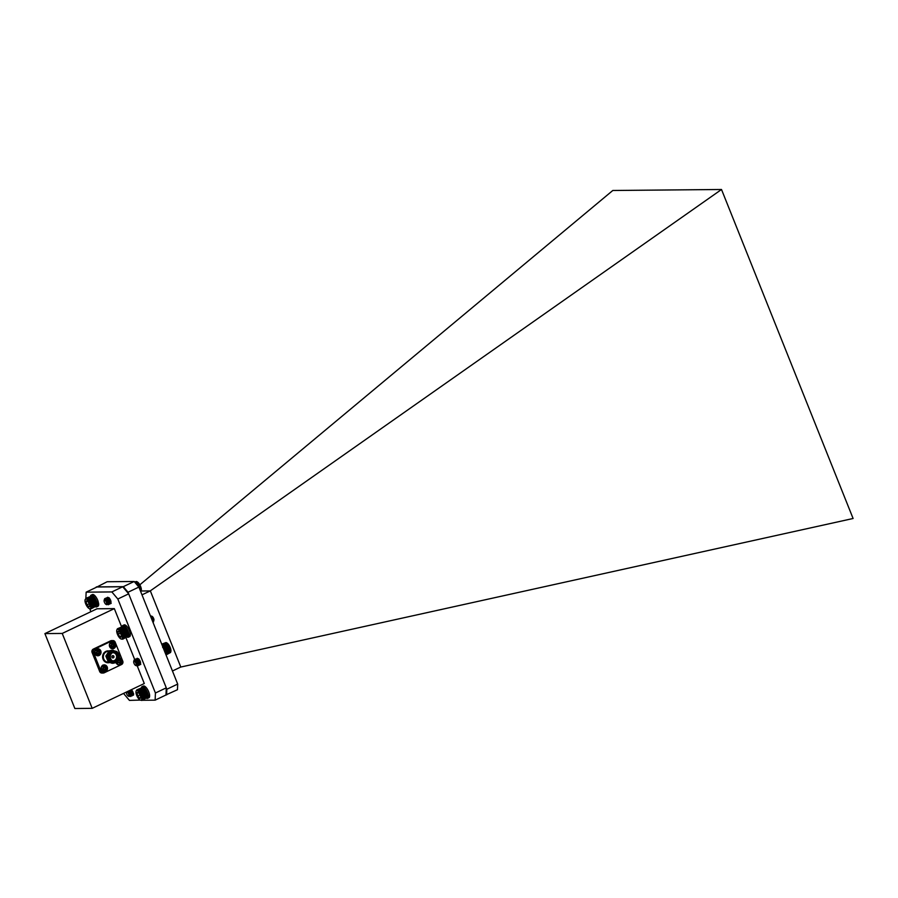 <?xml version="1.0" encoding="UTF-8"?>
<svg xmlns="http://www.w3.org/2000/svg" width="898" height="898" viewBox="0 0 898 898"><rect width="100%" height="100%" fill="white"/><g stroke="black" fill="none" stroke-linecap="round" stroke-linejoin="round"><path stroke-width="1.35" d="M96.793 604.5L96.861 604.006A5.556 2.065 64.5 0 1 96.883 604.421L91.136 607.149L90.844 608.945L89.362 608.631M96.861 604.006L96.804 603.546A5.556 2.065 64.5 0 1 96.861 604.006L91.54 607.003M96.804 603.546L96.726 603.074A5.556 2.065 64.5 0 1 96.804 603.546L91.113 606.734M85.074 599.864A5.265 1.953 -115.5 0 0 87.881 607.497A5.265 1.953 -115.5 0 0 89.228 608.586A5.265 1.953 -115.5 0 0 89.632 603.052A5.265 1.953 -115.5 0 0 85.074 599.864L86.073 598.304L88.161 599.46L90.586 603.333L90.979 605.813L96.614 602.569A5.556 2.065 64.5 0 1 96.726 603.074L97.197 603.4A6.477 2.402 64.5 0 1 96.636 606.88A6.477 2.402 64.5 0 1 95.435 606.756M96.614 602.569L96.468 602.064A5.556 2.065 64.5 0 1 96.614 602.569L90.866 605.308M90.406 596.193A6.477 2.402 64.5 0 1 91.068 595.194A6.477 2.402 64.5 0 1 96.894 602.232L96.288 601.537A5.556 2.065 64.5 0 1 96.468 602.064L90.72 604.792M96.288 601.537L96.086 600.998A5.556 2.065 64.5 0 1 96.288 601.537L90.541 604.264M96.086 600.998L95.862 600.47A5.556 2.065 64.5 0 1 96.086 600.998L90.339 603.737M95.862 600.47L95.615 599.943A5.556 2.065 64.5 0 1 95.862 600.47L90.114 603.198M95.615 599.943L95.345 599.426A5.556 2.065 64.5 0 1 95.615 599.943L89.867 602.67M95.345 599.426L95.065 598.932A5.556 2.065 64.5 0 1 95.345 599.426L89.598 602.165M95.065 598.932L94.761 598.461A5.556 2.065 64.5 0 1 95.065 598.932L89.317 601.66M94.761 598.461L94.458 598.012A5.556 2.065 64.5 0 1 94.761 598.461L89.025 601.189M94.458 598.012L94.144 597.597A5.556 2.065 64.5 0 1 94.458 598.012L88.711 600.751M94.144 597.597L93.83 597.226A5.556 2.065 64.5 0 1 94.144 597.597L88.397 600.335M93.83 597.226L93.515 596.889A5.556 2.065 64.5 0 1 93.83 597.226L88.083 599.965M93.515 596.889L93.201 596.609A5.556 2.065 64.5 0 1 93.515 596.889L87.768 599.628M86.882 598.461L92.135 595.958L86.59 598.349M92.045 595.969L86.32 598.293M91.809 595.935L86.073 598.304M91.585 595.969L85.86 598.36L86.152 592.164L111.846 591.928L122.7 586.753L128.683 593.847L166.276 687.834L165.984 694.985L155.141 700.148L142.153 700.272M90.844 608.945L96.322 606.015M91.046 608.822L96.49 605.869M91.203 608.653L96.625 605.679M91.439 608.137L96.692 605.634L96.883 604.421A5.556 2.065 64.5 0 1 96.872 604.803A5.556 2.065 64.5 0 1 96.816 605.14A5.556 2.065 64.5 0 1 96.782 605.274A5.556 2.065 64.5 0 1 96.771 605.353M91.338 608.417L96.737 605.432M87.027 600.986L86.073 601.896L86.983 604.837L88.767 606.824A3.266 1.212 -115.5 0 0 89.587 606.386A3.266 1.212 -115.5 0 0 89.643 605.881A3.266 1.212 -115.5 0 0 88.745 602.94A3.266 1.212 -115.5 0 0 87.016 600.975A3.266 1.212 -115.5 0 0 86.96 600.953A3.266 1.212 -115.5 0 0 86.073 601.896A3.266 1.212 -115.5 0 0 86.983 604.837A3.266 1.212 -115.5 0 0 88.767 606.824L89.643 605.881M87.443 601.256L86.073 601.896M89.149 603.804L86.983 604.837M90.821 611.729L89.834 608.844M96.793 604.915L91.54 607.418M91.506 607.8L96.76 605.297M91.495 606.543L96.748 604.04M91.428 606.06L96.681 603.557M91.315 605.544L96.58 603.041M91.181 605.005L96.434 602.502M91.012 604.455L96.266 601.952M90.81 603.894L96.064 601.391M90.586 603.333L95.839 600.829M90.339 602.783L95.592 600.279M90.069 602.232L95.323 599.729M89.778 601.694L95.031 599.19M89.474 601.189L94.728 598.685M89.149 600.706L94.402 598.203M88.823 600.246L94.077 597.742M88.498 599.83L93.751 597.327M88.161 599.46L93.414 596.957M87.824 599.134L93.078 596.631M87.499 598.854L92.752 596.351M87.185 598.629L92.438 596.126M146.318 691.258L146.34 690.955A5.556 2.065 64.5 0 1 146.61 691.46L141.065 693.75L142.479 699.306L141.805 700.44L140.312 700.103M146.34 690.955L146.06 690.45A5.556 2.065 64.5 0 1 146.34 690.955L141.065 693.75M146.06 690.45L145.768 689.978A5.556 2.065 64.5 0 1 146.06 690.45L140.312 693.189L140.593 693.683M145.768 689.978L145.454 689.529A5.556 2.065 64.5 0 1 145.768 689.978L140.312 693.189M145.454 689.529L145.139 689.114A5.556 2.065 64.5 0 1 145.454 689.529L140.021 692.717M145.139 689.114L144.825 688.732A5.556 2.065 64.5 0 1 145.139 689.114L139.718 692.268M144.825 688.732L144.511 688.396A5.556 2.065 64.5 0 1 144.825 688.732L139.403 691.853M144.511 688.396L144.196 688.104A5.556 2.065 64.5 0 1 144.511 688.396L139.078 691.471M137.877 689.956L143.31 687.531L137.585 689.844L138.763 691.134M143.04 687.453L137.585 689.844M142.793 687.419L137.315 689.787M142.569 687.453L137.068 689.776M141.805 700.44L147.272 697.499M141.996 700.317L147.452 697.364M142.165 700.148L147.598 697.174M142.299 699.924L147.71 696.938M142.412 699.643L147.788 696.646A5.556 2.065 64.5 0 1 147.766 696.758A5.556 2.065 64.5 0 1 147.743 696.826M147.665 697.14L147.833 696.309A5.556 2.065 64.5 0 1 147.788 696.646M147.844 695.523L147.788 695.074A5.556 2.065 64.5 0 1 147.844 695.523L142.097 698.251M147.788 695.074L147.71 694.592A5.556 2.065 64.5 0 1 147.788 695.074L142.041 697.802M147.71 694.592L147.598 694.098A5.556 2.065 64.5 0 1 147.71 694.592L141.963 697.331M147.598 694.098L147.452 693.582A5.556 2.065 64.5 0 1 147.598 694.098L141.85 696.837M146.857 691.988L146.61 691.46A5.556 2.065 64.5 0 1 146.857 691.988A5.556 2.065 64.5 0 1 147.081 692.526A5.556 2.065 64.5 0 1 147.272 693.054A5.556 2.065 64.5 0 1 147.452 693.582L146.857 691.988L141.109 694.726M141.154 700.092A5.265 1.953 -115.5 0 0 140.054 693.503A5.265 1.953 -115.5 0 0 136.058 691.348A5.265 1.953 -115.5 0 0 137.068 696.208A5.265 1.953 -115.5 0 0 140.2 700.07A5.265 1.953 -115.5 0 0 141.154 700.092M140.604 697.6A3.266 1.212 -115.5 0 0 139.886 694.749A3.266 1.212 -115.5 0 0 138.112 692.526A3.266 1.212 -115.5 0 0 137.989 692.459A3.266 1.212 -115.5 0 0 137.057 693.144A3.266 1.212 -115.5 0 0 137.787 695.995A3.266 1.212 -115.5 0 0 139.56 698.217A3.266 1.212 -115.5 0 0 140.559 697.869A3.266 1.212 -115.5 0 0 140.604 697.6L139.56 698.217L137.787 695.995L137.057 693.144L138.112 692.526M138.225 692.594L137.057 693.144M139.976 694.951L137.787 695.995M136.17 690.966L136.844 689.844M140.863 694.199L146.61 691.46M146.587 691.797L141.334 694.3M141.581 694.861L146.834 692.358M140.773 693.222L146.026 690.719M140.47 692.706L145.723 690.203M140.155 692.223L145.409 689.72M139.83 691.763L145.083 689.26M139.493 691.348L144.746 688.845M139.156 690.977L144.41 688.474M138.831 690.641L144.084 688.137M138.505 690.36L143.759 687.857M138.18 690.135L143.433 687.632M142.479 699.306L147.732 696.803M142.513 698.936L147.766 696.433M142.513 698.521L147.766 696.017M142.479 698.06L147.732 695.557M142.412 697.578L147.665 695.074M142.299 697.061L147.564 694.558M142.165 696.534L147.418 694.031M141.704 696.32L147.452 693.582M142.007 695.984L147.261 693.481M141.536 695.793L147.272 693.054M141.805 695.422L147.059 692.919M141.334 695.265L147.081 692.526M124.598 626.815L124.721 626.804A5.556 2.065 64.5 0 1 125.035 627.062L119.344 629.318L121.612 632.271L123.071 636.11L122.992 638.871L121.398 639.129M123.868 626.333L118.143 628.656L119.344 629.318M123.61 626.288L118.143 628.656M123.374 626.299L117.885 628.634M123.172 626.355L117.649 628.667M122.667 639.23L128.122 636.278M122.846 639.073L128.279 636.11M122.992 638.871L128.403 635.885M123.105 638.601L128.493 635.616A5.556 2.065 64.5 0 1 128.493 635.627L128.56 635.29A5.556 2.065 64.5 0 1 128.493 635.616L128.481 635.649M128.537 634.089L128.47 633.629A5.556 2.065 64.5 0 1 128.537 634.089L122.802 636.828M128.47 633.629L128.369 633.135A5.556 2.065 64.5 0 1 128.47 633.629L122.723 636.356M128.369 633.135L128.234 632.63A5.556 2.065 64.5 0 1 128.369 633.135L122.622 635.874M128.234 632.63L128.066 632.102A5.556 2.065 64.5 0 1 128.234 632.63L122.487 635.357M128.066 632.102L127.875 631.575A5.556 2.065 64.5 0 1 128.066 632.102L122.33 634.841M127.875 631.575L127.662 631.036A5.556 2.065 64.5 0 1 127.875 631.575L122.139 634.302M127.662 631.036L127.426 630.508A5.556 2.065 64.5 0 1 127.662 631.036L121.926 633.775M127.426 630.508L127.168 629.992A5.556 2.065 64.5 0 1 127.426 630.508L121.679 633.247M127.168 629.992L126.887 629.487A5.556 2.065 64.5 0 1 127.168 629.992L121.421 632.72M126.887 629.487L126.596 629.004A5.556 2.065 64.5 0 1 126.887 629.487L121.14 632.214M126.596 629.004L126.292 628.544A5.556 2.065 64.5 0 1 126.596 629.004L120.848 631.732M125.35 627.376L125.035 627.062A5.556 2.065 64.5 0 1 125.35 627.376A5.556 2.065 64.5 0 1 125.664 627.724A5.556 2.065 64.5 0 1 125.978 628.117A5.556 2.065 64.5 0 1 126.292 628.544L125.35 627.376L119.602 630.104M152.918 622.157L153.244 622.146A3.57 1.325 -115.5 0 0 153.547 621.674A3.57 1.325 -115.5 0 0 153.58 620.686L150.46 616.006M153.244 622.146L152.873 619.205L150.55 616.219M153.569 620.619A2.357 0.876 64.5 0 1 152.278 619.53A2.357 0.876 64.5 0 1 151.414 617.308A2.357 0.876 64.5 0 1 152.065 616.354A2.357 0.876 64.5 0 1 153.951 619.609A2.357 0.876 64.5 0 1 153.928 620.26A2.357 0.876 64.5 0 1 153.872 620.395M153.435 620.888L152.559 620.26A2.526 0.932 -115.5 0 0 153.502 620.832M150.707 616.623L153.109 618.845L153.547 621.674M153.58 620.686L152.559 620.26M150.752 616.578L153.277 618.756L153.625 620.799L153.85 619.889L151.38 616.05L150.527 616.163M152.413 620.877L151.56 618.756M122.397 636.805A5.265 1.953 -115.5 0 0 119.681 630.778A5.265 1.953 -115.5 0 0 116.785 630.216A5.265 1.953 -115.5 0 0 117.795 635.077A5.265 1.953 -115.5 0 0 120.938 638.927A5.265 1.953 -115.5 0 0 122.397 636.805M120.938 634.347A3.266 1.212 -115.5 0 0 119.254 631.698A3.266 1.212 -115.5 0 0 118.716 631.316A3.266 1.212 -115.5 0 0 117.896 631.586A3.266 1.212 -115.5 0 0 118.199 634.123A3.266 1.212 -115.5 0 0 119.872 636.772A3.266 1.212 -115.5 0 0 121.241 636.884A3.266 1.212 -115.5 0 0 121.297 636.727A3.266 1.212 -115.5 0 0 120.938 634.347M119.254 631.698L117.896 631.586L118.199 634.123L119.872 636.772L121.309 636.66M120.343 633.101L118.199 634.123M121.342 636.065L119.872 636.772M116.92 629.711L117.447 628.768M124.923 627.107L119.67 629.61M120.006 629.958L125.26 627.455M119.019 629.071L124.272 626.568M118.716 628.869L123.969 626.366M118.424 628.735L123.677 626.232M123.183 638.287L128.436 635.784M123.228 637.928L128.481 635.425M123.251 637.524L128.504 635.032M123.228 637.086L128.481 634.583M123.161 636.615L128.414 634.111M123.071 636.11L128.324 633.606M122.947 635.582L128.201 633.079M122.79 635.032L128.044 632.529M122.611 634.482L127.864 631.979M122.397 633.921L127.651 631.417M122.15 633.359L127.404 630.856M121.892 632.809L127.146 630.306M121.612 632.271L126.865 629.767M121.309 631.743L126.562 629.24M120.994 631.249L126.248 628.746M120.545 631.283L126.292 628.544M120.669 630.778L125.922 628.274M120.242 630.856L125.978 628.117M120.343 630.351L125.597 627.848M119.928 630.463L125.664 627.724M149.124 695.726L149.629 696.377L148.327 697.005A6.477 2.402 64.5 0 1 147.609 698.363A6.477 2.402 64.5 0 1 146.408 698.24M141.379 687.677A6.477 2.402 64.5 0 1 142.041 686.678A6.477 2.402 64.5 0 1 145.824 689.428A6.477 2.402 64.5 0 1 148.338 696.096L147.844 695.591M142.041 686.678L143.343 686.061A6.477 2.402 64.5 0 1 147.126 688.8A6.477 2.402 64.5 0 1 149.64 695.479L148.338 696.096M149.629 696.377A6.477 2.402 64.5 0 1 148.911 697.746L147.609 698.363M147.833 696.365L148.327 697.005M119.311 658.043A3.323 3.042 -90.5 0 1 120.433 664.419A3.323 3.042 -90.5 0 1 116.291 662.286M119.647 663.173A1.998 1.83 89.5 0 0 120.018 662.915L120.904 663.218A2.413 2.211 -90.5 0 1 119.793 663.757L119.277 662.522L117.795 662.904A2.413 2.211 -90.5 0 1 117.312 661.68L118.637 660.906L118.087 659.502M119.007 659.009A2.413 2.211 -90.5 0 1 119.21 658.975L120.108 660.198L121.196 659.828A2.413 2.211 -90.5 0 1 121.69 661.051L120.119 661.355L120.018 662.915M115.55 643.9A3.323 3.042 -90.5 0 1 113.979 648.277A3.323 3.042 -90.5 0 1 109.971 646.56A3.323 3.042 -90.5 0 1 111.543 642.182A3.323 3.042 -90.5 0 1 115.55 643.9A4.737 0.752 -21.8 0 1 115.067 644.259A2.413 2.211 -90.5 0 1 115.236 644.91L113.305 645.617L114.45 647.088A2.413 2.211 -90.5 0 1 113.339 647.615L112.822 646.38L111.128 646.425M112.822 646.38L111.341 646.762A2.413 2.211 -90.5 0 1 110.858 645.539L112.183 644.764L111.633 643.361A2.413 2.211 -90.5 0 1 112.755 642.833L113.653 644.068L114.742 643.686A2.413 2.211 -90.5 0 1 115.067 644.259M100.789 650.927A3.323 3.042 -90.5 0 1 99.218 655.304A3.323 3.042 -90.5 0 1 95.21 653.587A3.323 3.042 -90.5 0 1 96.782 649.209A3.323 3.042 -90.5 0 1 100.789 650.927A4.737 0.752 -21.8 0 1 100.307 651.286A2.413 2.211 -90.5 0 1 100.475 651.937L98.555 652.644L99.7 654.114A2.413 2.211 -90.5 0 1 98.578 654.642L98.073 653.407L96.378 653.452M98.073 653.407L96.591 653.789A2.413 2.211 -90.5 0 1 96.097 652.565L97.422 651.791L96.872 650.399A2.413 2.211 -90.5 0 1 97.994 649.86L98.903 651.095L99.981 650.713A2.413 2.211 -90.5 0 1 100.307 651.286M104.898 670.2A1.998 1.83 89.5 0 0 105.268 669.953L106.155 670.256A2.413 2.211 -90.5 0 1 105.032 670.784L104.527 669.549L103.046 669.93A2.413 2.211 -90.5 0 1 102.552 668.707L103.876 667.932L103.337 666.529A2.413 2.211 -90.5 0 1 104.449 666.002L105.358 667.236L106.435 666.855A2.413 2.211 -90.5 0 1 106.761 667.427A4.737 0.752 -21.8 0 0 107.244 667.068A3.323 3.042 -90.5 0 1 105.672 671.446A3.323 3.042 -90.5 0 1 101.665 669.728A3.323 3.042 -90.5 0 1 103.236 665.351A3.323 3.042 -90.5 0 1 107.333 667.293M138.988 659.345A2.761 1.021 64.5 0 1 140.414 661.949A2.761 1.021 64.5 0 1 140.279 663.824A2.761 1.021 64.5 0 1 140.099 663.869A2.761 1.021 64.5 0 1 139.56 663.656M109.253 598.158A2.761 1.021 64.5 0 1 110.78 600.773A2.761 1.021 64.5 0 1 110.667 602.749A2.761 1.021 64.5 0 1 110.488 602.794A2.761 1.021 64.5 0 1 108.097 599.437M131.299 689.72A2.761 1.021 64.5 0 1 133.016 692.324A2.761 1.021 64.5 0 1 132.983 694.536A2.761 1.021 64.5 0 1 132.814 694.581A2.761 1.021 64.5 0 1 130.401 691.134M112.519 655.821A1.033 0.943 -90.5 0 1 113.765 656.359A1.033 0.943 -90.5 0 1 113.283 657.718A1.033 0.943 -90.5 0 1 112.037 657.19A1.033 0.943 -90.5 0 1 112.519 655.821M113.204 657.628A0.932 0.853 89.5 0 0 112.845 655.843A0.932 0.853 89.5 0 0 112.026 656.966A0.932 0.853 89.5 0 0 113.204 657.628M113.35 657.864A1.19 1.089 89.5 0 0 112.901 655.585A1.19 1.089 89.5 0 0 111.846 657.022A1.19 1.089 89.5 0 0 113.35 657.864M112.89 655.585A1.19 1.089 -90.5 0 1 113.339 657.864A1.19 1.089 -90.5 0 1 112.912 657.965M112.688 652.004A5.175 4.737 89.5 0 0 110.241 658.818A5.175 4.737 89.5 0 0 116.482 661.5A5.175 4.737 89.5 0 0 118.918 654.687A5.175 4.737 89.5 0 0 112.688 652.004M116.471 661.736A5.433 4.973 -90.5 0 1 109.612 657.886A5.433 4.973 -90.5 0 1 114.428 651.319A5.433 4.973 -90.5 0 1 116.471 661.736M112.8 652.296A4.872 4.456 -90.5 0 1 118.659 654.81A4.872 4.456 -90.5 0 1 116.37 661.22A4.872 4.456 -90.5 0 1 110.499 658.694A4.872 4.456 -90.5 0 1 112.8 652.296M116.168 660.984A4.613 4.221 89.5 0 0 114.439 652.15A4.613 4.221 89.5 0 0 110.353 657.718A4.613 4.221 89.5 0 0 116.168 660.984M113.754 652.217A4.613 4.221 -90.5 0 1 113.844 661.31M112.531 660.838A4.086 3.738 89.5 0 0 116.516 655.697A4.086 3.738 89.5 0 0 112.452 652.711M108.321 651.937L107.827 661.467M117.425 661.141L115.82 662.354C110.78 665.149 105.189 657.931 108.636 652.969A6.477 5.927 -90.5 0 1 112.542 650.365L111.161 650.96C109.208 652.262 108.332 654.26 108.535 656.943A5.691 5.208 89.5 0 0 115.808 661.994M115.719 651.488A5.691 5.208 89.5 0 0 113.698 651.072L116.089 651.611M114.428 651.319L113.698 651.331A5.433 4.973 89.5 0 0 108.883 657.897A5.433 4.973 89.5 0 0 113.799 662.196L114.529 662.196M112.284 663.24L108.4 661.983L105.93 656.056L109.343 650.848L111.868 650.309M112.026 663.252L108.321 661.983L105.852 656.056L109.275 650.848L111.588 650.309M108.636 652.969L111.015 650.837L113.328 650.298M117.964 660.636L115.539 662.702L113.193 663.24L109.556 661.972L107.087 656.045L110.499 650.837L113.036 650.309M113.148 663.24L109.489 661.972L107.019 656.045L110.432 650.837L112.71 650.298M112.867 663.24L108.972 661.983L106.503 656.045L109.926 650.848L112.452 650.309M112.542 663.252L108.905 661.983L106.435 656.045L109.848 650.848L112.205 650.309M112.542 650.365L116.875 651.566L118.345 653.351M115.707 662.623L118.906 664.89M112.385 641.711L110.959 642.003L112.441 648.749M112.755 642.833L112.149 643.26A1.998 1.83 89.5 0 0 111.655 643.417M97.624 648.738L96.209 649.03L97.691 655.776M96.928 650.433A1.998 1.83 89.5 0 0 96.905 650.444A1.998 1.83 89.5 0 1 97.399 650.287L98.005 651.286L99.285 651.095M104.078 664.879L102.664 665.171L104.146 671.917M103.382 666.574A1.998 1.83 89.5 0 0 103.36 666.585A1.998 1.83 89.5 0 1 103.854 666.428L104.46 667.416L105.74 667.225M122.757 661.141L115.157 642.149A2.593 2.368 89.5 0 0 112.037 640.813L94.683 649.086A2.593 2.368 89.5 0 0 93.459 652.487L101.047 671.48A2.593 2.368 89.5 0 0 104.168 672.815L121.533 664.542A2.593 2.368 89.5 0 0 122.757 661.141M103.248 673.029L101.878 673.04A2.593 2.368 89.5 0 1 99.678 671.491L92.09 652.498A2.593 2.368 89.5 0 1 93.313 649.097L110.667 640.824A2.593 2.368 89.5 0 1 111.599 640.611L112.968 640.6M104.527 669.549L102.832 669.594M106.761 667.427A2.413 2.211 -90.5 0 1 106.929 668.078L105.358 668.381L105.268 669.953M105.919 668.112A1.998 1.83 89.5 0 0 105.605 667.259M104.449 666.002L103.854 666.428M105.032 666.922L104.101 667.034M105.358 667.236L104.46 667.416M106.929 668.078L105.358 668.381M106.256 668.516L105.01 668.785M105.998 668.842L105.021 669.336M105.975 669.291L106.155 670.256M104.089 669.549L103.259 669.392M99.465 651.982A1.998 1.83 89.5 0 0 99.15 651.117M97.994 649.86L97.399 650.287M98.578 650.792L97.646 650.893M98.903 651.095L98.005 651.286M100.475 651.937L98.903 652.24M99.801 652.386L98.555 652.644M99.543 652.711L98.567 653.194M99.521 653.149L99.7 654.114M97.635 653.407L96.804 653.25M114.214 644.944A1.998 1.83 89.5 0 0 113.911 644.091M112.149 643.26L112.766 644.248L114.035 644.057M113.328 643.754L112.396 643.866M113.653 644.068L112.766 644.248M115.236 644.91L113.664 645.213M114.551 645.348L113.305 645.617M114.304 645.673L113.316 646.167M114.282 646.122L114.45 647.088M112.396 646.38L111.554 646.223M119.277 662.522L117.582 662.556M120.68 661.085A1.998 1.83 89.5 0 0 120.366 660.232M118.704 659.637L119.221 660.389L120.489 660.198M119.21 658.975L118.603 659.39M119.782 659.895L118.85 660.008M120.108 660.198L119.221 660.389M121.69 661.051L120.119 661.355M121.005 661.489L119.76 661.759M120.759 661.815L119.771 662.309M120.736 662.264L120.904 663.218M118.85 662.522L118.008 662.354M108.535 656.943L109.051 654.687L111.711 651.69L113.698 651.072M109.051 654.687L112.059 651.51M106.514 657.875L106.492 655.596M86.152 592.164L96.995 586.989L122.7 586.753M140.2 700.07L129.435 700.395L123.542 693.413M128.683 593.847L117.829 599.011L155.421 693.009L166.276 687.834M155.141 700.148L155.421 693.009M117.829 599.011L111.846 591.928M92.191 708.342L62.231 633.438L114.327 608.62L96.995 608.788L44.9 633.595L74.86 708.511L92.191 708.342L144.286 683.535L137.057 665.452M114.327 608.62L121.589 626.793M125.945 637.67L134.678 659.514M62.231 633.438L44.9 633.595M139.819 584.822L612.795 190.488L721.509 189.489L853.1 518.494L180.7 667.068L172.45 670.997M141.132 590.996L150.235 590.918L721.509 189.489M150.325 590.85L180.801 667.046M150.235 590.918L141.996 594.846M165.995 694.884L177.467 689.72L177.692 684.085L138.887 587.079L134.172 581.489L107.143 581.736L96.277 587.337M134.172 581.489L123.329 586.663L96.299 586.91M138.887 587.079L128.032 592.242L123.329 586.663M177.692 684.085L166.837 689.249L128.032 592.242M166.613 694.884L166.837 689.249M104.415 599.494L104.819 598.562A3.57 1.325 64.5 0 1 104.853 598.539L104.853 598.539A3.57 1.325 64.5 0 1 106.11 599.056L108.647 603.434L108.433 604.747L107.479 604.309M105.582 598.551L106.424 597.911L108.579 599.628L110.005 602.794L109.792 604.096L108.927 603.759L106.907 599.572M106.941 597.911L107.782 597.26L109.938 598.988L111.15 603.456M104.853 598.539L107.401 600.201L108.871 603.759L108.602 604.668L107.491 604.062M106.132 597.933L108.748 599.55L109.96 604.017L107.973 602.098L107.143 599.864M106.323 599.235L107.075 599.471M107.479 597.293L109.253 597.9M105.549 604.04A2.357 0.876 -115.5 0 0 105.975 604.354A2.357 0.876 -115.5 0 0 106.593 603.119A2.357 0.876 -115.5 0 0 105.189 600.459A2.357 0.876 -115.5 0 0 104.123 600.448A2.357 0.876 -115.5 0 0 105.549 604.04M106.11 599.056L104.224 600.122M104.146 600.358A2.526 0.932 64.5 0 1 104.168 600.257A2.526 0.932 64.5 0 1 104.291 600.01L105.672 600.291L107.479 603.939L106.828 604.736L105.975 604.354M104.673 599.797L106.503 600.942L107.491 604.028M106.492 599.157L107.861 600.291L108.826 603.389L107.513 601.997L106.84 599.011M107.85 598.506L110.286 601.851L109.679 602.547L108.243 598.91M110.982 601.851L109.612 598.539M105.717 600.335L107.468 603.737M106.536 599.19L108.759 602.58L108.478 603.478L107.333 602.075L106.727 599.426M107.681 598.584L109.051 599.729L109.825 602.839L108.086 598.786M110.982 602.075L109.433 598.326M140.593 591.344L141.267 589.874L140.627 586.955L136.911 581.691A5.265 1.953 64.5 0 1 137.113 581.781A5.265 1.953 64.5 0 1 138.079 582.476A5.265 1.953 64.5 0 1 141.267 590.502A5.265 1.953 64.5 0 1 141.21 590.682M136.373 581.511L134.588 581.971M136.631 581.578L134.689 582.095M136.44 581.489L134.823 582.252M141.233 589.447L140.066 590.008M141.166 589.941L140.211 590.39M140.054 589.986L141.121 589.47M141.177 588.987L139.897 589.593M141.042 588.976L139.875 589.537M141.177 590.368L140.357 590.761M141.154 590.761L140.492 591.075M136.743 581.635L135.003 582.465M137.057 581.848L135.216 582.723M137.383 582.117L135.475 583.027M138.135 582.69L136.036 583.689M138.045 582.791L136.069 583.734M138.449 583.06L136.339 584.059M138.382 583.195L136.406 584.138M138.763 583.453L136.676 584.452M138.707 583.633L136.765 584.564M139.067 583.891L137.024 584.867M139.033 584.115L137.147 585.013M139.37 584.362L137.394 585.305M139.336 584.62L137.54 585.474M139.661 584.856L137.776 585.754M139.639 585.148L137.944 585.945M139.931 585.361L138.157 586.203M139.908 585.687L138.348 586.428M140.189 585.889L138.539 586.663M140.167 586.248L138.752 586.922M140.414 586.416L138.909 587.135M140.402 586.809L139.044 587.449M140.627 586.955L139.123 587.662M140.604 587.371L139.257 588.01M140.806 587.483L139.336 588.179M140.784 587.921L139.471 588.538M140.964 587.999L139.527 588.684M140.93 588.459L139.684 589.054M141.087 588.504L139.718 589.155M128.638 690.989L130.951 695.175L130.738 696.489L129.783 696.051M130.782 690.843L132.32 694.569L132.59 693.593L129.997 690.337L132.309 694.536L132.096 695.849L130.109 693.918L129.189 691.292M131.344 689.698L133.667 693.885L133.454 695.198M128.65 690.977L129.997 692.122L130.962 695.22L131.231 694.233L128.818 690.899L131.119 695.097L130.906 696.41L127.46 691.55M130.199 690.293L132.477 694.457L132.264 695.759L130.277 693.84L129.447 691.606M126.506 691.999A2.357 0.876 -115.5 0 0 126.427 692.19A2.357 0.876 -115.5 0 0 127.853 695.782A2.357 0.876 -115.5 0 0 128.279 696.096A2.357 0.876 -115.5 0 0 128.897 694.861A2.357 0.876 -115.5 0 0 127.494 692.201A2.357 0.876 -115.5 0 0 126.854 691.83M127.336 691.606L129.783 695.681L129.132 696.478L128.279 696.096M131.13 695.142L129.806 693.739L129.144 690.764M132.489 694.491L130.547 690.652M133.297 693.615L131.916 690.304M127.976 692.044L129.772 695.49M130.962 695.22L129.638 693.817L129.031 691.168M132.32 694.569L130.996 693.177L130.39 690.528M133.297 693.84L131.737 690.102M162.617 647.234L164.255 649.232L164.929 652.285M134.004 660.535L134.408 659.603A3.57 1.325 64.5 0 1 134.442 659.581A3.57 1.325 64.5 0 1 135.71 660.097L138.247 664.486L138.023 665.788L137.068 665.362M135.171 659.603L136.025 658.952L138.18 660.681L139.605 663.835L139.1 665.16L137.394 663.229L136.496 660.389M136.53 658.952L137.383 658.301L139.527 660.03L140.739 664.498M134.442 659.581L136.99 661.242L138.472 664.812L138.202 665.71L137.08 665.104L136.092 661.983L134.262 660.838M135.721 658.986L138.348 660.591L139.549 665.07L137.562 663.139L136.743 660.906M137.08 658.335L138.842 658.941M135.138 665.092A2.357 0.876 -115.5 0 0 135.576 665.396A2.357 0.876 -115.5 0 0 136.182 664.172A2.357 0.876 -115.5 0 0 134.779 661.5A2.357 0.876 -115.5 0 0 133.712 661.5A2.357 0.876 -115.5 0 0 135.138 665.092M135.71 660.097L133.813 661.175M133.746 661.411A2.526 0.932 64.5 0 1 133.768 661.31A2.526 0.932 64.5 0 1 133.881 661.063L135.261 661.343L137.08 664.98L136.417 665.777L135.576 665.396M136.092 660.198L137.45 661.343L138.427 664.441L137.102 663.05L136.429 660.064M137.439 659.547L139.886 662.892L139.269 663.588L137.832 659.951M140.593 662.915L139.201 659.592M135.261 661.343L137.057 664.789M135.912 660.277L137.282 661.422L138.067 664.52L136.328 660.479M137.271 659.626L138.64 660.771L139.426 663.88L137.675 659.828M140.593 663.139L139.022 659.379M166.489 642.744A5.265 1.953 64.5 0 1 166.702 642.833A5.265 1.953 64.5 0 1 167.679 643.518A5.265 1.953 64.5 0 1 170.856 651.544A5.265 1.953 64.5 0 1 170.8 651.724M165.838 654.462L170.598 652.453L170.014 647.458L168.038 644.102L166.04 642.53L161.864 644.517M165.984 654.833L170.642 652.217M166.029 654.934L170.508 652.431M166.04 654.968L170.339 652.588M165.962 642.553L161.73 644.18M166.22 642.62L161.786 644.326M170.833 650.489L165.49 653.037M170.766 650.983L165.558 653.463M165.479 653.014L170.721 650.522M170.766 650.029L165.4 652.588M170.631 650.029L165.389 652.52M170.777 651.42L165.602 653.879M170.755 651.802L165.737 654.193M170.598 652.453L165.928 654.676M166.332 642.687L161.966 644.764M166.646 642.901L162.089 645.067M166.972 643.159L162.224 645.426M167.724 643.731L162.538 646.201M167.634 643.832L162.56 646.257M168.038 644.102L162.706 646.639M167.971 644.236L162.751 646.728M168.353 644.506L162.953 647.076M168.296 644.685L163.043 647.177M168.667 644.944L163.245 647.525M168.622 645.157L163.369 647.66M168.97 645.404L163.537 647.997M168.936 645.662L163.683 648.165M169.251 645.898L163.818 648.491M169.228 646.19L163.975 648.693M169.52 646.403L164.087 648.996M169.509 646.728L164.255 649.232M169.778 646.93L164.345 649.523M169.756 647.29L164.502 649.793M170.014 647.458L164.57 650.051M169.991 647.851L164.738 650.354M170.216 647.997L164.783 650.579M170.193 648.412L164.94 650.915M170.396 648.524L164.974 651.106M170.373 648.962L165.12 651.465M170.553 649.041L165.142 651.622M170.519 649.501L165.266 652.004M170.676 649.546L165.288 652.116M129.851 634.594L130.356 635.245L129.054 635.863A6.477 2.402 64.5 0 1 128.335 637.221A6.477 2.402 64.5 0 1 127.134 637.097M122.106 626.546A6.477 2.402 64.5 0 1 122.768 625.536A6.477 2.402 64.5 0 1 126.562 628.286A6.477 2.402 64.5 0 1 129.065 634.965L128.571 634.459M122.768 625.536L124.07 624.918A6.477 2.402 64.5 0 1 127.864 627.668A6.477 2.402 64.5 0 1 130.367 634.336L129.065 634.965M130.356 635.245A6.477 2.402 64.5 0 1 129.638 636.603L128.335 637.221M128.56 635.234L129.054 635.863M162.807 646.863A6.477 2.402 64.5 0 1 165.591 653.845M91.068 595.194L92.371 594.577A6.477 2.402 64.5 0 1 98.196 601.604L96.894 602.232M97.388 601.997L98.499 602.783A6.477 2.402 64.5 0 1 97.938 606.262L96.636 606.88M98.499 602.783L97.197 603.4M119.344 657.864A3.525 3.222 -90.5 0 1 122.083 660.266M122.106 662.41A3.525 3.222 -90.5 0 1 115.977 662.477M116.426 662.69A4.737 0.752 -21.8 0 0 117.481 662.331M115.651 646.268A3.525 3.222 -90.5 0 1 109.623 646.639A3.525 3.222 -90.5 0 1 112.542 641.711A3.525 3.222 -90.5 0 1 115.629 644.124M109.971 646.56A4.737 0.752 -21.8 0 0 111.015 646.19M100.89 653.306A3.525 3.222 -90.5 0 1 94.862 653.665A3.525 3.222 -90.5 0 1 97.781 648.738A3.525 3.222 -90.5 0 1 100.868 651.151M95.21 653.587A4.737 0.752 -21.8 0 0 96.266 653.216M107.345 669.437A3.525 3.222 -90.5 0 1 101.317 669.807A3.525 3.222 -90.5 0 1 104.235 664.879A3.525 3.222 -90.5 0 1 107.221 666.99M101.665 669.728A4.737 0.752 -21.8 0 0 102.72 669.358M108.4 651.376L108.265 651.376A5.433 4.973 89.5 0 0 103.45 657.942A5.433 4.973 89.5 0 0 108.366 662.253L108.68 662.241M109.309 662.623A5.949 5.444 -90.5 0 1 105.919 651.353A5.949 5.444 -90.5 0 1 109.062 650.96M99.678 671.491L101.047 671.48M93.459 652.487L92.09 652.498M93.313 649.097L94.683 649.086M112.037 640.813L110.667 640.824M136.058 691.348L136.215 690.753M152.065 616.354L151.38 616.05M151.897 617.15L151.291 616.589M118.996 657.852L122.038 659.985C122.644 662.758 121.645 664.397 119.064 664.89L118.738 664.89M112.228 641.711L115.584 643.844C116.19 646.627 115.191 648.255 112.609 648.749L112.284 648.749M97.467 648.738L100.823 650.87C101.429 653.654 100.441 655.293 97.848 655.776L97.534 655.776M103.921 664.879L107.277 667.012C107.883 669.796 106.896 671.423 104.303 671.917L103.988 671.917M104.269 599.875L104.471 599.112M106.963 603.838L107.569 604.399M105.537 600.481L105.481 599.662M108.321 603.198L108.927 603.759M108.871 603.759L108.815 602.951M107.895 598.551L108.49 599.101M110.23 603.119L110.173 602.3M137.113 581.781L136.53 581.522M129.267 695.58L129.873 696.141M127.842 692.223L127.785 691.404M130.625 694.94L131.231 695.501M131.175 695.501L131.119 694.693M132.534 694.861L132.477 694.042M133.869 660.928L134.071 660.165M136.563 664.89L137.158 665.452M135.138 661.523L135.082 660.704M137.91 664.239L138.517 664.801M136.126 660.232L136.721 660.793M138.472 664.812L138.415 663.992M137.484 659.592L138.079 660.142M139.819 664.161L139.762 663.353M166.702 642.833L166.119 642.564"/></g></svg>
